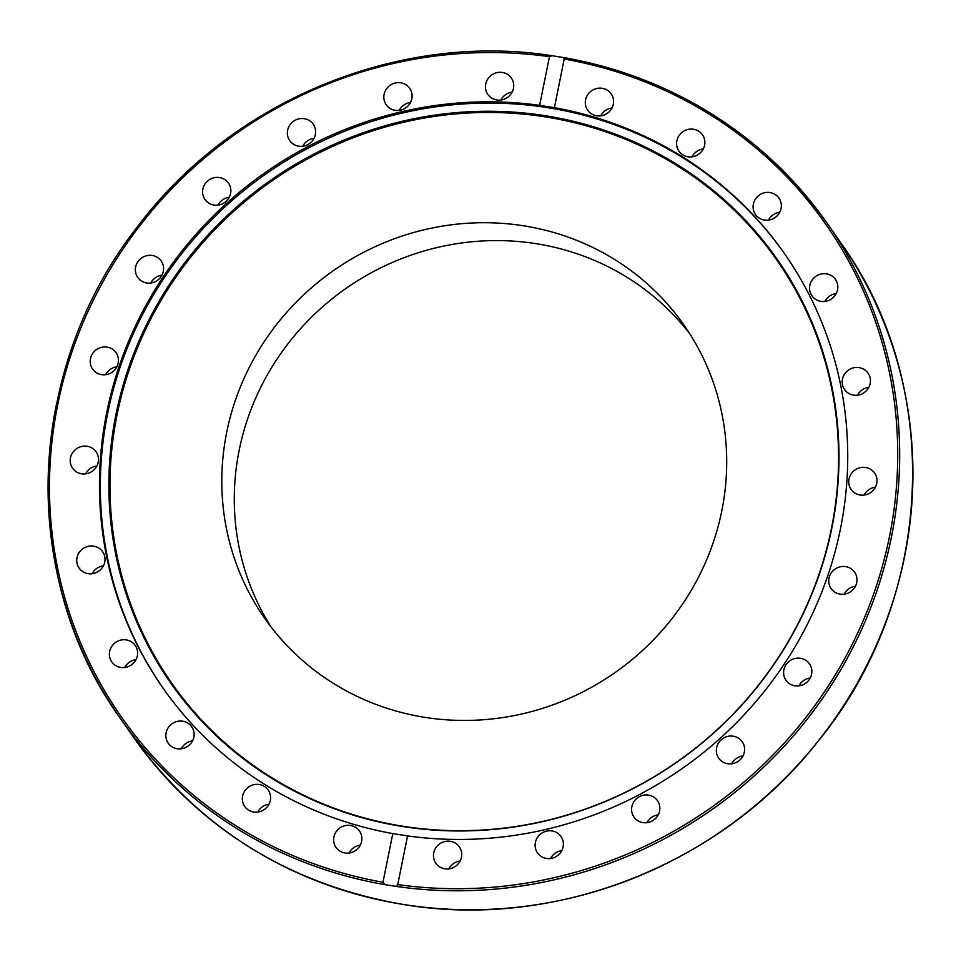 <?xml version="1.0" encoding="UTF-8"?>
<svg xmlns="http://www.w3.org/2000/svg" width="961" height="961" viewBox="0 0 961 961"><rect width="100%" height="100%" fill="white"/><g stroke="black" fill="none" stroke-linecap="round" stroke-linejoin="round"><path stroke-width="1.44" d="M721.795 510.856A255.83 245.391 -34.9 0 0 683.98 325.07A255.83 245.391 -34.9 0 0 424.99 229.583A255.83 245.391 -34.9 0 0 226.712 432.306A255.83 245.391 -34.9 0 0 264.539 618.091A255.83 245.391 -34.9 0 0 523.529 713.579A255.83 245.391 -34.9 0 0 721.795 510.856M690.01 334.14A255.83 245.391 -34.9 0 0 431.982 248.803A255.83 245.391 -34.9 0 0 239.193 450.168A255.83 245.391 -34.9 0 0 270.99 626.884M831.878 527.901A369.925 354.837 -34.9 0 0 545.572 115.764A369.925 354.837 -34.9 0 0 115.981 414.323A369.925 354.837 -34.9 0 0 402.275 826.46A369.925 354.837 -34.9 0 0 831.878 527.901M831.481 528.25A369.18 354.128 -34.9 0 0 545.764 116.954A369.18 354.128 -34.9 0 0 117.038 414.912A369.18 354.128 -34.9 0 0 402.755 826.208A369.18 354.128 -34.9 0 0 831.481 528.25M784.837 254.124A379.139 363.678 -34.9 0 0 401.073 113.338A379.139 363.678 -34.9 0 0 107.608 413.674A379.139 363.678 -34.9 0 0 163.238 688.388M865.633 467.478A14.331 13.742 145.1 0 1 874.606 488.512A14.331 13.742 145.1 0 1 851.11 489.437A14.331 13.742 145.1 0 1 865.633 467.478M855.41 367.51A14.331 13.742 145.1 0 1 868.996 387.043A14.331 13.742 145.1 0 1 844.575 389.577A14.331 13.742 145.1 0 1 855.41 367.51M819.168 274.582A14.331 13.742 145.1 0 1 835.445 279.399A14.331 13.742 145.1 0 1 828.226 300.613A14.331 13.742 145.1 0 1 811.949 295.808A14.331 13.742 145.1 0 1 819.168 274.582M836.238 293.537A14.331 13.742 -34.9 0 0 824.958 301.418M759.382 195.011A14.331 13.742 145.1 0 1 778.963 198.086A14.331 13.742 145.1 0 1 775.059 217.582A14.331 13.742 145.1 0 1 755.478 214.495A14.331 13.742 145.1 0 1 759.382 195.011M779.755 212.237A14.331 13.742 -34.9 0 0 768.476 220.117M680.112 134.216A14.331 13.742 145.1 0 1 702.479 134.804A14.331 13.742 145.1 0 1 701.35 151.79A14.331 13.742 145.1 0 1 678.983 151.213A14.331 13.742 145.1 0 1 680.112 134.216M703.272 148.943A14.331 13.742 -34.9 0 0 691.992 156.823M586.775 96.352A14.331 13.742 145.1 0 1 611.184 93.842A14.331 13.742 145.1 0 1 612.121 107.728A14.331 13.742 145.1 0 1 587.7 110.251A14.331 13.742 145.1 0 1 586.775 96.352M611.989 107.98A14.331 13.742 -34.9 0 0 600.709 115.861M485.725 84.003A14.331 13.742 145.1 0 1 511.324 77.997A14.331 13.742 145.1 0 1 502.339 99.752A14.331 13.742 145.1 0 1 485.725 84.003M512.129 92.136A14.331 13.742 -34.9 0 0 500.849 100.028M383.847 97.998A14.331 13.742 145.1 0 1 409.698 88.352A14.331 13.742 145.1 0 1 402.491 109.566A14.331 13.742 145.1 0 1 383.847 97.998M410.491 102.491A14.331 13.742 -34.9 0 0 399.211 110.383M288.084 137.375A14.331 13.742 145.1 0 1 313.214 124.197A14.331 13.742 145.1 0 1 307.724 144.655A14.331 13.742 145.1 0 1 288.084 137.375M314.019 138.348A14.331 13.742 -34.9 0 0 302.739 146.228M204.957 199.48A14.331 13.742 145.1 0 1 208.873 180.019A14.331 13.742 145.1 0 1 228.49 183.131A14.331 13.742 145.1 0 1 224.586 202.579A14.331 13.742 145.1 0 1 204.981 199.504A14.331 13.742 145.1 0 1 204.957 199.48M229.271 197.245A14.331 13.742 -34.9 0 0 217.991 205.125M140.15 280.047A14.331 13.742 145.1 0 1 140.162 259.122A14.331 13.742 145.1 0 1 161.232 261.032A14.331 13.742 145.1 0 1 140.15 280.047M162.025 275.17A14.331 13.742 -34.9 0 0 150.745 283.051M98.058 373.613A14.331 13.742 145.1 0 1 93.697 352.122A14.331 13.742 145.1 0 1 116.077 352.687A14.331 13.742 145.1 0 1 98.058 373.613M116.87 366.826A14.331 13.742 -34.9 0 0 105.59 374.718M81.565 473.797A14.331 13.742 145.1 0 1 72.58 452.751A14.331 13.742 145.1 0 1 96.088 451.826A14.331 13.742 145.1 0 1 81.565 473.797M96.881 465.965A14.331 13.742 -34.9 0 0 85.601 473.857M91.788 573.753A14.331 13.742 145.1 0 1 78.201 554.221A14.331 13.742 145.1 0 1 102.623 551.686A14.331 13.742 145.1 0 1 91.788 573.753M103.416 565.825A14.331 13.742 -34.9 0 0 92.136 573.705M128.029 666.682A14.331 13.742 145.1 0 1 111.752 661.865A14.331 13.742 145.1 0 1 118.972 640.651A14.331 13.742 145.1 0 1 135.237 645.456A14.331 13.742 145.1 0 1 128.029 666.682M136.042 659.606A14.331 13.742 -34.9 0 0 124.762 667.487M187.815 746.253A14.331 13.742 145.1 0 1 168.235 743.177A14.331 13.742 145.1 0 1 172.139 723.681A14.331 13.742 145.1 0 1 191.719 726.768A14.331 13.742 145.1 0 1 187.815 746.253M192.512 740.907A14.331 13.742 -34.9 0 0 181.233 748.787M267.074 807.048A14.331 13.742 145.1 0 1 244.719 806.459A14.331 13.742 145.1 0 1 245.848 789.474A14.331 13.742 145.1 0 1 268.203 790.05A14.331 13.742 145.1 0 1 267.074 807.048M269.008 804.201A14.331 13.742 -34.9 0 0 257.728 812.081M360.423 844.911A14.331 13.742 145.1 0 1 336.002 847.422A14.331 13.742 145.1 0 1 335.077 833.535A14.331 13.742 145.1 0 1 359.486 831.013A14.331 13.742 145.1 0 1 360.423 844.911M461.472 857.26A14.331 13.742 145.1 0 1 435.862 863.266A14.331 13.742 145.1 0 1 444.847 841.512A14.331 13.742 145.1 0 1 461.472 857.26M563.35 843.265A14.331 13.742 145.1 0 1 537.499 852.912A14.331 13.742 145.1 0 1 544.695 831.697A14.331 13.742 145.1 0 1 563.35 843.265M659.114 803.889A14.331 13.742 145.1 0 1 633.972 817.066A14.331 13.742 145.1 0 1 639.461 796.609A14.331 13.742 145.1 0 1 659.114 803.889M742.228 741.784A14.331 13.742 145.1 0 1 738.324 761.244A14.331 13.742 145.1 0 1 718.72 758.169A14.331 13.742 145.1 0 1 718.696 758.145A14.331 13.742 145.1 0 1 722.612 738.685A14.331 13.742 145.1 0 1 742.204 741.76A14.331 13.742 145.1 0 1 742.228 741.784M807.048 661.216A14.331 13.742 145.1 0 1 807.036 682.142A14.331 13.742 145.1 0 1 785.966 680.232A14.331 13.742 145.1 0 1 807.048 661.216M849.128 567.651A14.331 13.742 145.1 0 1 853.488 589.141A14.331 13.742 145.1 0 1 831.121 588.576A14.331 13.742 145.1 0 1 849.128 567.651M395.776 886.354L384.832 884.613L382.983 882.246L392.797 833.583L407.56 835.926L397.746 884.588L395.776 886.354A431.489 413.903 -34.9 0 0 891.388 537.271A431.489 413.903 -34.9 0 0 827.589 223.913A431.489 413.903 -34.9 0 0 563.651 57.564M407.56 835.926A379.139 363.678 -34.9 0 0 840.455 528.838A379.139 363.678 -34.9 0 0 784.392 253.5A379.139 363.678 -34.9 0 0 554.401 107.68L539.638 105.338A379.139 363.678 -34.9 0 0 106.743 412.425A379.139 363.678 -34.9 0 0 162.793 687.764A379.139 363.678 -34.9 0 0 392.797 833.583M875.399 487.179A14.331 13.742 -34.9 0 0 864.107 495.059M868.864 387.319A14.331 13.742 -34.9 0 0 857.572 395.199M360.291 845.163A14.331 13.742 -34.9 0 0 349.011 853.044M460.151 861.008A14.331 13.742 -34.9 0 0 448.871 868.888M561.789 850.641A14.331 13.742 -34.9 0 0 550.497 858.533M658.261 814.796A14.331 13.742 -34.9 0 0 646.981 822.688M743.009 755.899A14.331 13.742 -34.9 0 0 731.729 763.779M810.255 677.973A14.331 13.742 -34.9 0 0 798.963 685.854M855.41 586.306A14.331 13.742 -34.9 0 0 844.118 594.198M539.638 105.338L549.452 56.675L551.962 55.702L562.918 57.444L564.203 59.017L554.401 107.68M562.918 57.444L563.314 57.48C674.61 78.346 762.71 133.831 827.589 223.913L840.851 242.881A431.489 413.903 145.1 0 1 904.649 556.239A431.489 413.903 145.1 0 1 403.548 904.493A431.489 413.903 145.1 0 1 133.399 737.111L120.149 718.143A431.489 413.903 -34.9 0 0 384.832 884.613M56.351 404.785A431.489 413.903 -34.9 0 0 120.149 718.143C18.319 577.02 25.647 368.856 137.399 226.844C231.805 100.749 398.202 31.905 551.422 55.594L551.962 55.702M564.203 59.017A429.795 412.257 145.1 0 1 889.466 536.61A429.795 412.257 145.1 0 1 397.746 884.588M382.983 882.246A429.795 412.257 145.1 0 1 57.72 404.653A429.795 412.257 145.1 0 1 549.452 56.675M840.851 242.881C944.519 386.358 934.801 599.063 818.135 741.195C721.735 864.672 555.47 930.2 403.608 904.529C289.741 884.769 199.672 828.959 133.399 737.111"/></g></svg>
